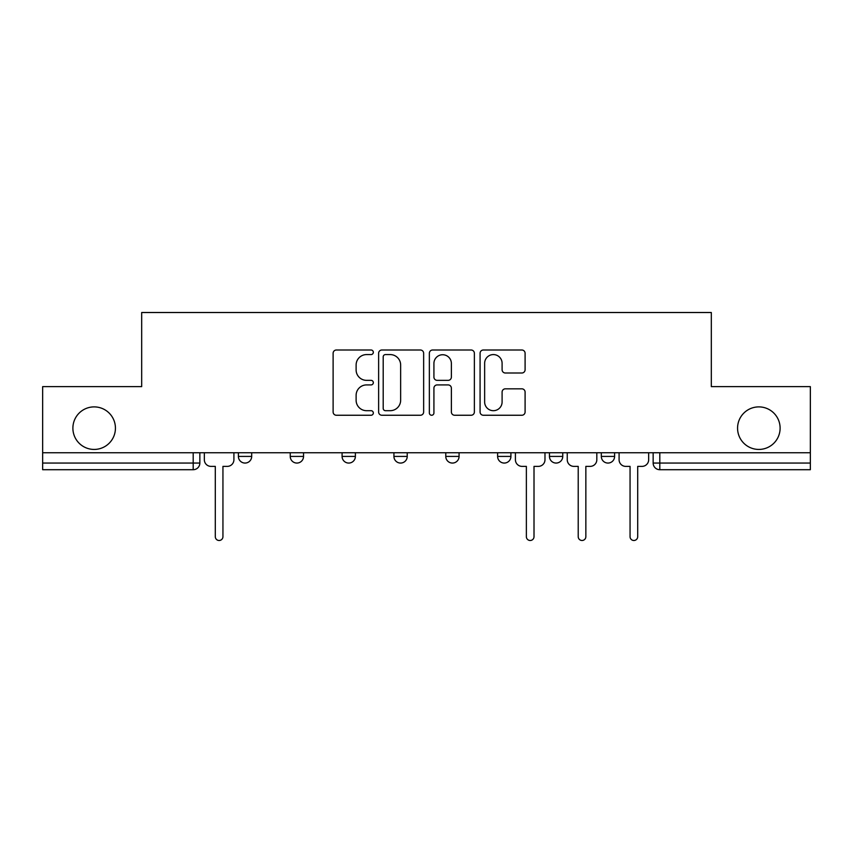 <?xml version="1.0" encoding="UTF-8"?>
<svg xmlns="http://www.w3.org/2000/svg" width="853" height="853" viewBox="0 0 853 853"><rect width="100%" height="100%" fill="white"/><g stroke="black" fill="none" stroke-linecap="round" stroke-linejoin="round"><path stroke-width="1.28" d="M373.326 352.289A2.282 2.282 0 0 0 371.044 350.007L336.381 350.007A3.263 3.263 0 0 0 333.118 353.27L333.118 411.988A3.263 3.263 0 0 0 336.381 415.251L371.044 415.251A2.282 2.282 0 0 0 373.326 412.969A2.282 2.282 0 0 0 371.044 410.688L366.555 410.688A10.439 10.439 0 0 1 356.117 400.249L356.117 395.355A10.439 10.439 0 0 1 366.555 384.916L371.044 384.916A2.282 2.282 0 0 0 373.326 382.634A2.282 2.282 0 0 0 371.044 380.353L366.555 380.353A10.439 10.439 0 0 1 356.117 369.914L356.117 365.02A10.439 10.439 0 0 1 366.555 354.581L371.044 354.581A2.282 2.282 0 0 0 373.326 352.289M737.568 428.163A21.272 21.272 0 0 0 758.839 449.435A21.272 21.272 0 0 0 780.111 428.163A21.272 21.272 0 0 0 758.839 406.892A21.272 21.272 0 0 0 737.568 428.163M72.889 428.163A21.272 21.272 0 0 0 94.161 449.435A21.272 21.272 0 0 0 115.432 428.163A21.272 21.272 0 0 0 94.161 406.892A21.272 21.272 0 0 0 72.889 428.163M549.46 452.751L549.46 456.408L562.756 456.408A6.643 6.643 0 0 1 556.113 463.062A6.643 6.643 0 0 1 549.46 456.408L549.46 452.751M497.619 452.751L497.619 456.408L510.915 456.408A6.643 6.643 0 0 1 504.272 463.062A6.643 6.643 0 0 1 497.619 456.408L497.619 452.751M393.926 456.408L393.926 452.751L393.926 456.408A6.643 6.643 0 0 0 400.579 463.062A6.643 6.643 0 0 1 393.926 456.408L407.222 456.408A6.643 6.643 0 0 1 400.579 463.062M290.244 456.408L290.244 452.751L290.244 456.408A6.643 6.643 0 0 0 296.887 463.062A6.643 6.643 0 0 1 290.244 456.408L303.54 456.408A6.643 6.643 0 0 1 296.887 463.062A6.643 6.643 0 0 0 303.54 456.408L303.54 452.751L303.54 456.408M521.833 373.006A3.263 3.263 0 0 0 525.096 369.744L525.096 353.27A3.263 3.263 0 0 0 521.833 350.007L483.342 350.007A3.263 3.263 0 0 0 480.079 353.27L480.079 411.988A3.263 3.263 0 0 0 483.342 415.251L521.833 415.251A3.263 3.263 0 0 0 525.096 411.988L525.096 392.092A3.263 3.263 0 0 0 521.833 388.829L505.36 388.829A3.263 3.263 0 0 0 502.097 392.092L502.097 401.955A8.722 8.722 0 0 1 493.375 410.688A8.722 8.722 0 0 1 484.643 401.955L484.643 363.303A8.722 8.722 0 0 1 493.375 354.581A8.722 8.722 0 0 1 502.097 363.303L502.097 369.744A3.263 3.263 0 0 0 505.36 373.006L521.833 373.006M42.65 452.751L42.65 386.622L141.683 386.622L141.683 312.507L711.317 312.507L711.317 386.622L810.35 386.622L810.35 452.751L42.65 452.751L42.65 463.062L199.847 463.062L199.847 452.751L199.847 463.062A6.643 6.643 0 0 1 193.194 469.704L42.65 469.704L42.65 463.062M423.642 353.27A3.263 3.263 0 0 0 420.38 350.007L381.888 350.007A3.263 3.263 0 0 0 378.625 353.27L378.625 411.988A3.263 3.263 0 0 0 381.888 415.251L420.38 415.251A3.263 3.263 0 0 0 423.642 411.988L423.642 353.27M432.62 350.007L471.112 350.007A3.263 3.263 0 0 1 474.375 353.27L474.375 411.988A3.263 3.263 0 0 1 471.112 415.251L454.638 415.251A3.263 3.263 0 0 1 451.376 411.988L451.376 388.179A3.263 3.263 0 0 0 448.113 384.916L437.184 384.916A3.263 3.263 0 0 0 433.921 388.179L433.921 412.969A2.282 2.282 0 0 1 431.639 415.251A2.282 2.282 0 0 1 429.358 412.969L429.358 353.27A3.263 3.263 0 0 1 432.62 350.007M653.153 452.751L653.153 463.062L810.35 463.062L810.35 469.704L659.806 469.704A6.643 6.643 0 0 1 653.153 463.062L653.153 452.751M810.35 452.751L810.35 463.062M614.608 452.751L614.608 456.408A6.643 6.643 0 0 1 607.954 463.062A6.643 6.643 0 0 1 601.312 456.408L614.608 456.408L614.608 452.751M601.312 452.751L601.312 456.408M562.756 456.408L562.756 452.751L562.756 456.408A6.643 6.643 0 0 1 556.113 463.062M510.915 456.408L510.915 452.751L510.915 456.408A6.643 6.643 0 0 1 504.272 463.062M459.074 452.751L459.074 456.408A6.643 6.643 0 0 1 452.421 463.062A6.643 6.643 0 0 1 445.778 456.408A6.643 6.643 0 0 0 452.421 463.062A6.643 6.643 0 0 0 459.074 456.408L459.074 452.751M445.778 452.751L445.778 456.408L459.074 456.408M407.222 452.751L407.222 456.408M355.381 452.751L355.381 456.408A6.643 6.643 0 0 1 348.728 463.062A6.643 6.643 0 0 1 342.085 456.408L355.381 456.408M342.085 452.751L342.085 456.408M251.688 452.751L251.688 456.408A6.643 6.643 0 0 1 245.046 463.062A6.643 6.643 0 0 1 238.392 456.408A6.643 6.643 0 0 0 245.046 463.062A6.643 6.643 0 0 0 251.688 456.408L251.688 452.751M238.392 452.751L238.392 456.408L251.688 456.408M385.481 354.581A2.282 2.282 0 0 0 383.2 356.863L383.2 408.406A2.282 2.282 0 0 0 385.481 410.688L390.205 410.688A10.439 10.439 0 0 0 400.643 400.249L400.643 365.02A10.439 10.439 0 0 0 390.205 354.581L385.481 354.581M451.376 363.463A8.722 8.722 0 0 0 442.643 354.741A8.722 8.722 0 0 0 433.921 363.463L433.921 377.09A3.263 3.263 0 0 0 437.184 380.353L448.113 380.353A3.263 3.263 0 0 0 451.376 377.09L451.376 363.463M204.336 452.751L204.336 459.735A6.643 6.643 0 0 0 210.979 466.378L215.297 466.378L215.297 536.665A3.817 3.817 0 0 0 219.125 540.493A3.817 3.817 0 0 0 222.942 536.665L222.942 466.378L227.261 466.378A6.643 6.643 0 0 0 233.914 459.735L233.914 452.751M515.404 452.751L515.404 459.735A6.643 6.643 0 0 0 522.047 466.378L526.365 466.378L526.365 536.665A3.817 3.817 0 0 0 530.193 540.493A3.817 3.817 0 0 0 534.01 536.665L534.01 466.378L538.328 466.378A6.643 6.643 0 0 0 544.982 459.735L544.982 452.751M567.245 452.751L567.245 459.735A6.643 6.643 0 0 0 573.888 466.378L578.217 466.378L578.217 536.665A3.817 3.817 0 0 0 582.034 540.493A3.817 3.817 0 0 0 585.851 536.665L585.851 466.378L590.18 466.378A6.643 6.643 0 0 0 596.823 459.735L596.823 452.751M619.086 452.751L619.086 459.735A6.643 6.643 0 0 0 625.739 466.378L630.058 466.378L630.058 536.665A3.817 3.817 0 0 0 633.875 540.493A3.817 3.817 0 0 0 637.703 536.665L637.703 466.378L642.021 466.378A6.643 6.643 0 0 0 648.664 459.735L648.664 452.751M193.194 452.751L193.194 469.704M659.806 452.751L659.806 469.704"/></g></svg>
